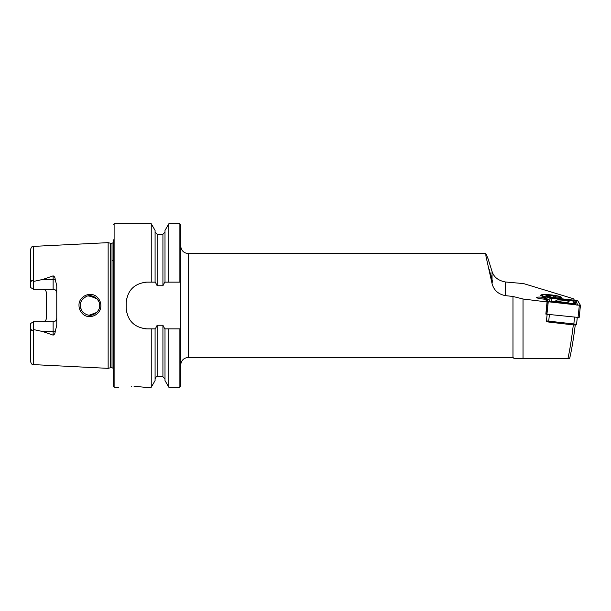 <?xml version="1.0" encoding="UTF-8"?>
<svg xmlns="http://www.w3.org/2000/svg" width="611" height="611" viewBox="0 0 611 611"><rect width="100%" height="100%" fill="white"/><g stroke="black" fill="none" stroke-linecap="round" stroke-linejoin="round"><path stroke-width="0.92" d="M97.668 297.649C99.723 299.833 100.784 302.453 100.838 305.5C101.311 315.047 88.488 320.485 82.187 313.382C80.117 311.182 79.048 308.555 78.995 305.5C78.506 295.915 91.436 290.523 97.668 297.649M99.669 304.599L99.708 305.5C99.845 303.277 98.898 300.994 96.882 298.642C93.109 295.64 89.672 294.884 86.571 296.381C82.202 298.855 80.094 301.895 80.247 305.5C79.965 307.325 80.912 309.617 83.096 312.381C86.655 315.223 89.977 316.009 93.048 314.734C97.623 312.458 99.845 309.38 99.708 305.5L99.501 307.516M490.923 275.011L492.046 279.555C492.84 282.419 492.84 282.84 492.046 280.8L489.319 269.581M492.642 282.167L492.046 280.8L492.046 283.527L485.913 256.001L485.852 253.596L488.105 258.865L492.046 271.414C493.772 277.096 498.24 280.617 505.457 281.984L523.604 283.596L573.538 298.771L574.378 300.2M485.852 253.596L188.463 253.596L188.463 357.404L512.98 357.404L512.98 296.465L523.031 299.008L523.031 358.703L514.279 358.703L557.652 358.703M544.745 296.831A10.379 1.436 -173.9 0 1 540.788 295.457A10.379 1.436 -173.9 0 1 551.03 294.899A10.379 1.436 -173.9 0 1 561.234 297.626A10.379 1.436 -173.9 0 1 556.659 298.137M131.502 386.205C114.761 387.336 114.761 387.336 131.502 386.205C148.236 387.336 148.236 387.336 131.502 386.205M30.55 284.199C30.344 282.45 32.085 278.356 33.506 281.396L33.506 246.386C32.597 247.012 31.917 245.378 30.55 249.494L30.55 287.506L33.536 289.232L53.126 289.232L33.536 289.232L33.536 281.434L42.969 279.403L53.126 275.859C54.44 276.478 55.112 277.585 55.15 279.189L56.762 285.742L56.762 325.258L55.15 331.811A3.635 1.245 -0 0 0 53.126 331.597L53.126 335.141C54.44 334.523 55.112 333.415 55.15 331.811M97.21 312.007L98.867 309.456M80.415 303.705L80.713 308.486M89.275 315.207L96.851 312.389M99.54 307.302L99.142 308.769M82.852 312.129L81.912 310.953M81.385 310.067L80.255 305.828M108.147 305.5L108.147 242.643L110.37 243.239L110.37 367.761L108.147 368.357L108.147 305.5M118.526 387.244L114.112 387.244L113.333 386.465L113.333 239.779M168.85 282.145L164.749 282.145L162.923 285.749L157.164 285.749L155.339 282.145L146.938 282.145C134.321 283.367 127.401 290.286 126.179 302.903L126.179 308.097C127.378 320.699 134.305 327.618 146.938 328.855L155.339 328.855L157.164 325.251L162.923 325.251L164.749 328.855L180.673 328.855L180.673 282.145L168.85 282.145L168.85 223.756L179.122 223.756C179.405 223.32 179.924 223.84 180.673 225.314L180.673 282.145M151.245 282.145L151.245 223.756L114.112 223.756L113.333 224.535M56.762 318.14A3.635 3.635 0 0 1 53.126 321.768C55.372 321.523 56.579 320.309 56.762 318.14A3.635 3.635 0 0 1 53.126 321.768L33.536 321.768L33.536 329.566L42.969 331.597L53.126 335.141M45.344 290.324A3.635 3.635 0 0 0 42.747 289.232C44.993 289.484 46.207 290.691 46.383 292.86L46.383 318.14C46.207 320.309 44.993 321.516 42.747 321.768A3.635 3.635 0 0 0 45.344 320.676M512.98 296.465L505.457 295.648C498.263 294.25 493.795 290.21 492.046 283.527M547.586 321.86L546.318 321.714L547.158 314.275L545.852 314.115L547.028 301.941L523.031 299.008M547.028 301.941L545.486 299.321L542.125 298.932A6.095 0.848 -173.9 0 1 536.588 297.496A6.095 0.848 -173.9 0 1 543.179 297.351L544.538 297.504M547.158 314.275L579.159 317.521L580.442 305.37M575.279 324.792C573.508 338.906 571.613 350.21 569.597 358.703L567.909 358.703C569.849 349.904 571.659 338.631 573.324 324.869M523.031 358.703L567.909 358.703M33.506 329.604L33.506 364.614C32.62 363.996 31.94 365.645 30.55 361.506L30.55 326.801C30.344 328.55 32.085 332.644 33.506 329.604L33.536 329.566M30.55 323.494L33.536 321.768L30.55 323.494L30.55 326.801M30.55 249.494L30.55 259.66M53.126 289.232C55.372 289.477 56.579 290.691 56.762 292.86A3.635 3.635 0 0 0 53.126 289.232L53.126 275.859M165.001 282.145L165.001 230.416L168.85 223.756M155.087 282.145L155.087 230.416L151.245 223.756M179.122 328.855L179.122 387.244C179.413 387.68 179.932 387.16 180.673 385.686L180.673 328.855M179.122 387.244L168.85 387.244L168.85 328.855M168.85 387.244L165.001 380.584L165.001 328.855M151.245 328.855L151.245 387.244L155.087 380.584L155.087 328.855M151.245 387.244L144.471 387.244L134.023 386.251M94.743 297.015L88.144 295.945M86.296 296.488L83.906 297.893M82.836 298.894L81.92 300.047M81.462 300.788L80.56 303.056M89.259 295.793L97.126 298.901L98.997 301.849M99.425 303.171L99.058 301.994M146.938 282.145A20.759 20.759 0 0 0 142.875 282.549M126.584 298.825A20.759 20.759 0 0 0 126.179 302.903M126.179 308.097A20.759 20.759 0 0 0 126.584 312.16M142.852 328.451A20.759 20.759 0 0 0 146.938 328.855M546.41 320.882L576.547 324.273L577.28 317.46L576.578 324.227M576.387 324.342L575.699 324.945L573.76 324.96L548.64 322.035L547.005 321.646L546.41 320.92L546.998 321.638M563.105 300.253A6.698 0.924 6.1 0 0 555.865 300.413A6.698 0.924 6.1 0 0 561.944 301.994A6.698 0.924 6.1 0 0 569.185 301.834A6.698 0.924 6.1 0 0 563.105 300.253M552.023 301.17L571.751 303.766L574.554 303.667L572.973 301.017L553.299 298.481L550.58 298.466L552.023 301.17L550.251 301.979A1.818 1.787 149.6 0 0 550.251 301.979L548.724 299.39L550.503 298.58M547.319 301.536L580.45 305.355L577.731 300.711L576.792 300.482L544.6 296.893L547.319 301.536L546.028 313.703L546.967 313.932L548.258 301.765L580.397 305.332L577.678 300.704L545.715 296.877L544.653 296.915L547.372 301.544L548.266 301.758M544.6 296.893L544.363 299.191L544.6 296.893M580.45 305.355L579.159 317.521M548.449 301.811L546.929 299.222L547.815 299.375L545.57 297.565L545.715 296.877M547.815 299.375L549.014 299.13M573.958 301.712L575.066 302.147L576.639 301.177L576.784 300.49M575.066 302.147L576.394 302.353L577.937 305.21M549.098 299.489L546.929 299.222M576.15 305.004L574.6 302.185L573.026 301.078M546.402 296.946A9.081 1.26 -173.9 0 1 542.545 295.892A9.081 1.26 -173.9 0 1 542.11 295.22A9.081 1.26 -173.9 0 1 550.152 294.991A9.081 1.26 -173.9 0 1 559.523 296.793A9.081 1.26 -173.9 0 1 559.997 297.114A9.081 1.26 -173.9 0 1 554.246 297.855M553.787 297.244L553.833 296.847L552.352 297.175M551.137 297.076L549.426 296.282L549.365 296.854M546.181 296.083A5.194 0.718 -173.9 0 1 545.913 295.9A5.194 0.718 -173.9 0 1 549.816 295.518A5.194 0.718 -173.9 0 1 555.88 296.602A5.194 0.718 -173.9 0 1 556.132 296.984A5.194 0.718 -173.9 0 1 551.534 297.114A5.194 0.718 -173.9 0 1 546.181 296.083M55.15 279.189A3.635 1.245 0 0 1 53.126 279.403L42.969 279.403M110.767 243.293L112.034 243.293L112.034 367.707L110.767 367.707L110.767 243.293L110.37 243.239M114.112 387.244L114.112 223.756M505.457 281.984L505.457 295.648M179.122 282.145L179.122 223.756M165.001 378.873L162.923 376.804L162.923 325.251M162.923 285.749L162.923 234.196L165.001 232.127M157.164 285.749L157.164 234.196L155.087 232.127M162.923 376.804L157.164 376.804L157.164 325.251M53.126 321.768L53.126 331.597L42.969 331.597M492.046 271.414L492.046 279.555M543.003 299.031L543.179 297.351M549.411 314.214L548.64 322.035M573.76 324.96L574.531 317.14M578.037 317.544L579.327 305.378M545.57 297.565L544.653 296.915M576.639 301.177L577.678 300.704M554.215 302.453L554.368 301.742M576.906 305.088A1.818 1.787 149.6 0 1 576.12 304.782L574.554 303.667M571.606 304.477L571.751 303.766M576.998 305.103A1.818 1.787 149.6 0 0 577.922 304.942M574.6 302.185L576.394 302.353M110.767 367.707L110.37 367.761M112.034 367.707L113.333 368.402M188.463 357.404C183.735 357.863 181.139 360.459 180.673 365.187M33.506 246.386L108.147 242.643M512.98 357.404L514.279 358.703M33.506 364.614L108.147 368.357M162.923 234.196L157.164 234.196M157.164 376.804C156.447 377.567 156.89 375.238 155.087 378.873M188.463 253.596C183.735 253.137 181.139 250.541 180.673 245.813M112.034 243.293L113.333 242.598M112.034 259.912L113.333 261.386M575.699 324.945L576.547 324.273M550.58 298.466L548.036 299.52M572.973 301.017L574.569 302.315M559.997 297.114L560.615 297.878M542.11 295.22L541.338 295.831"/></g></svg>
